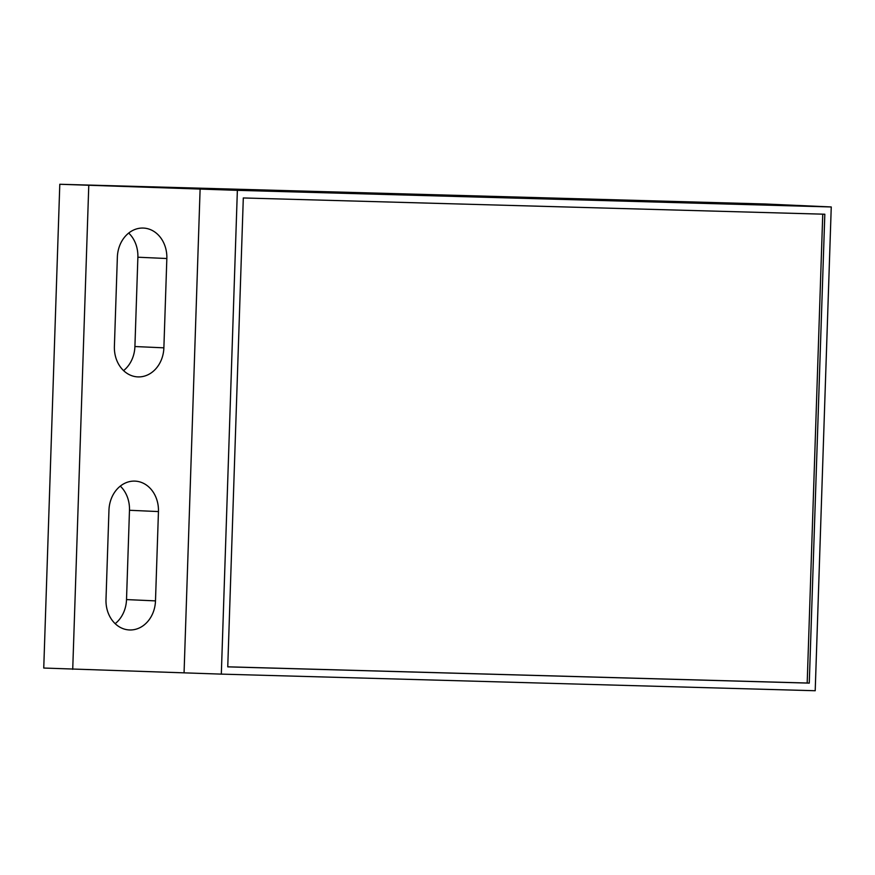 <?xml version="1.0" encoding="UTF-8"?>
<svg xmlns="http://www.w3.org/2000/svg" width="875" height="875" viewBox="0 0 875 875"><rect width="100%" height="100%" fill="white"/><g stroke="black" fill="none" stroke-linecap="round" stroke-linejoin="round"><path stroke-width="1.31" d="M765.034 203.984L59.795 184.264L43.75 668.041L221.32 674.122L815.205 690.736L831.25 206.959L765.034 203.984M128.691 233.056A29.794 24.752 -87.4 0 1 137.878 257.217L134.914 346.533A29.794 24.752 -87.4 0 1 123.572 370.606M120.302 486.117A29.794 24.752 -87.4 0 1 129.478 510.278L126.514 599.583A29.794 24.752 -87.4 0 1 115.172 623.667M831.25 206.959L237.366 190.345L221.32 674.122M59.795 184.264L237.366 190.345M200.123 188.672L184.078 672.459M88.769 185.566L72.723 669.342M166.841 258.519L163.877 347.834A29.794 24.752 -87.4 0 1 137.802 376.895A29.794 24.752 -87.4 0 1 114.395 346.445L117.359 257.13A29.794 24.752 -87.4 0 1 143.434 228.069A29.794 24.752 -87.4 0 1 166.841 258.519L137.878 257.217M158.452 511.569L155.487 600.884A29.794 24.752 -87.4 0 1 129.412 629.956A29.794 24.752 -87.4 0 1 105.995 599.495L108.959 510.191A29.794 24.752 -87.4 0 1 135.034 481.119A29.794 24.752 -87.4 0 1 158.452 511.569L129.478 510.278M824.819 214.222L243.305 197.958L227.752 666.859L809.266 683.123L824.819 214.222M809.266 683.123L807.188 683.025L822.752 214.167M227.752 666.816L807.188 683.025M134.914 346.533L163.877 347.834M126.514 599.583L155.487 600.884"/></g></svg>
